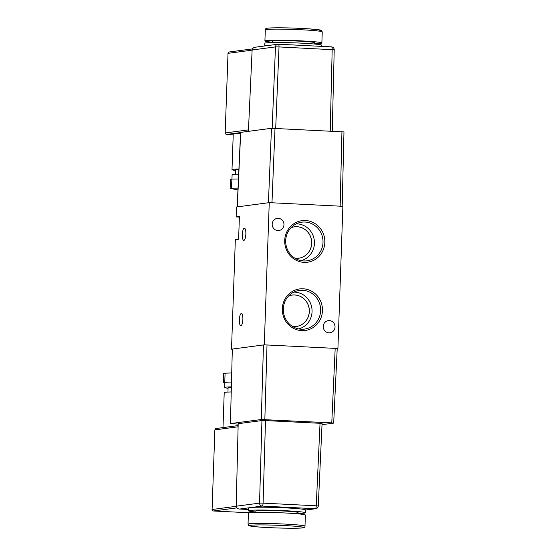 <?xml version="1.0" encoding="UTF-8"?>
<svg xmlns="http://www.w3.org/2000/svg" width="556" height="556" viewBox="0 0 556 556"><rect width="100%" height="100%" fill="white"/><g stroke="black" fill="none" stroke-linecap="round" stroke-linejoin="round"><path stroke-width="0.83" d="M324.836 242.451A20.968 20.065 -97.5 0 1 304.042 262.376A20.968 20.065 -97.5 0 1 284.707 240.449A20.968 20.065 -97.5 0 1 305.501 220.523A20.968 20.065 -97.5 0 1 324.836 242.451M285.694 240.574A19.495 18.661 82.5 0 0 305.07 260.979A19.495 18.661 82.5 0 0 323.008 242.437A19.495 18.661 82.5 0 0 299.976 222.511A19.495 18.661 82.5 0 0 285.694 240.574M322.459 310.707A20.968 20.065 -97.5 0 1 301.658 330.632A20.968 20.065 -97.5 0 1 282.323 308.698A20.968 20.065 -97.5 0 1 303.117 288.779A20.968 20.065 -97.5 0 1 322.459 310.707M283.31 308.83A19.495 18.661 82.5 0 0 302.686 329.235A19.495 18.661 82.5 0 0 320.631 310.693A19.495 18.661 82.5 0 0 297.592 290.767A19.495 18.661 82.5 0 0 283.31 308.83M240.894 325.712A6.123 1.751 -87.1 0 0 242.861 319.519A6.123 1.751 -87.1 0 0 241.408 313.48A6.123 1.751 -87.1 0 0 241.318 313.48A6.123 1.751 -87.1 0 0 239.351 319.665A6.123 1.751 -87.1 0 0 240.797 325.712A6.123 1.751 -87.1 0 0 240.894 325.712M243.869 240.394A6.123 1.751 -87.1 0 0 245.842 234.201A6.123 1.751 -87.1 0 0 244.39 228.155A6.123 1.751 -87.1 0 0 244.299 228.162A6.123 1.751 -87.1 0 0 242.333 234.347A6.123 1.751 -87.1 0 0 243.778 240.394A6.123 1.751 -87.1 0 0 243.869 240.394M301.102 260.646A18.689 17.882 82.5 0 0 314.446 243.424A18.689 17.882 82.5 0 0 296.237 223.859M295.027 258.269A15.846 15.165 82.5 0 0 298.641 258.248A15.846 15.165 82.5 0 0 311.735 243.292A15.846 15.165 82.5 0 0 294.485 226.82A15.846 15.165 82.5 0 0 290.99 227.738M298.607 258.248A15.846 15.165 82.5 0 0 311.666 243.299A15.846 15.165 82.5 0 0 294.451 226.827M298.718 328.902A18.689 17.882 82.5 0 0 312.062 311.68A18.689 17.882 82.5 0 0 293.853 292.115M292.644 326.525A15.846 15.165 82.5 0 0 296.258 326.504A15.846 15.165 82.5 0 0 309.351 311.548A15.846 15.165 82.5 0 0 292.102 295.076A15.846 15.165 82.5 0 0 288.606 295.994M296.223 326.504A15.846 15.165 82.5 0 0 309.282 311.555A15.846 15.165 82.5 0 0 292.067 295.083M329.326 320.59A6.123 5.866 -97.5 0 1 329.916 332.78A6.123 5.866 -97.5 0 1 323.258 326.949A6.123 5.866 -97.5 0 1 329.326 320.59M278.264 218.327A6.123 5.866 -97.5 0 1 278.855 230.518A6.123 5.866 -97.5 0 1 272.19 224.687A6.123 5.866 -97.5 0 1 278.264 218.327M239.386 217.09L236.126 216.93L239.407 216.492L238.607 239.247L235.334 239.678L231.511 349.175L232.206 349.21M231.511 349.175L264.281 344.838L269.25 202.641L236.474 206.978L236.126 216.93M337.214 348.605L337.916 348.515L342.878 206.318L269.25 202.641M264.281 344.838L337.916 348.515M272.287 42.193A28.495 1.432 2 0 1 264.913 40.97A28.495 1.432 2 0 1 266.115 40.602A28.495 1.432 2 0 1 297.557 40.699A28.495 1.432 2 0 1 321.868 42.958A28.495 1.432 2 0 1 320.659 43.326A28.495 1.432 2 0 1 314.425 43.66M272.273 42.548L272.315 41.227A21.086 1.056 2 0 1 273.211 40.956A21.086 1.056 2 0 1 296.473 41.026A21.086 1.056 2 0 1 314.46 42.701L314.418 44.014M264.739 45.967L264.837 43.25A28.495 1.432 2 0 1 266.039 42.881A28.495 1.432 2 0 1 297.474 42.972A28.495 1.432 2 0 1 321.785 45.238L321.743 46.377M264.906 45.946A28.495 1.432 2 0 1 265.942 45.724A28.495 1.432 2 0 1 267.881 45.55M238.677 174.139A26.215 1.314 -178 0 0 232.102 174.779L231.956 179.088M238.454 178.976A26.215 1.314 -178 0 0 236.606 179.032L231.866 179.088L231.546 188.192L230.128 188.38L237.954 189.944M238.899 169.309A22.796 1.14 -178 0 0 235.702 169.782L235.542 174.25M238.913 168.996A26.5 1.327 -178 0 0 231.998 169.649A26.5 1.327 -178 0 0 235.674 170.456M231.998 169.649L233.242 134.1A26.5 1.327 2 0 1 240.54 133.44M238.454 179.004L236.606 179.032M237.176 206.881L240.588 132.397L271.467 128.29L343.851 131.904M240.706 132.363L237.294 206.867L268.43 202.745L271.467 128.29M275.011 128.318L271.974 202.773L340.154 206.179L341.947 131.661M342.058 206.422L340.154 206.179M272.155 128.255L275.477 46.899L252.132 49.984L248.407 131.341M233.214 134.851L226.139 134.496L225.236 132.953L248.469 129.882M228.016 53.362L225.159 133.377L228.016 53.32A1.425 1.362 -97.5 0 1 229.197 51.979A1.425 1.425 0 0 0 227.96 53.341L252.125 50.137M278.389 44.216L331.466 46.871A2.849 0.813 92.9 0 1 331.508 46.864A2.849 2.849 0 0 1 334.212 49.783L279.022 46.926A2.849 0.813 92.9 0 0 278.347 44.209A2.849 0.813 92.9 0 0 278.306 44.216A2.849 2.724 82.5 0 0 275.477 46.899L279.022 46.926L275.7 128.353M252.132 49.984C252.431 48.289 253.647 47.357 255.774 47.197M230.128 188.38L230.441 179.275L231.866 179.088M238.037 188.109L231.546 188.192M249.63 512.702A28.495 1.432 2 0 1 281.072 512.792A28.495 1.432 2 0 1 305.376 515.058L304.994 526.15A28.495 1.432 -178 0 0 280.683 523.884A28.495 1.432 -178 0 0 249.248 523.794A28.495 1.432 -178 0 0 248.039 524.162L248.428 513.07A28.495 1.432 2 0 1 249.63 512.702M255.864 512.368L255.913 511.054A21.086 1.056 2 0 1 256.803 510.783A21.086 1.056 2 0 1 280.064 510.846A21.086 1.056 2 0 1 298.058 512.528L298.009 513.841M255.878 512.013A28.495 1.432 2 0 1 248.511 510.797A28.495 1.432 2 0 1 249.713 510.429A28.495 1.432 2 0 1 281.148 510.519A28.495 1.432 2 0 1 305.459 512.785A28.495 1.432 2 0 1 304.257 513.153A28.495 1.432 2 0 1 298.023 513.487M248.511 510.797L248.608 507.948A28.495 1.432 2 0 1 248.671 507.857A28.495 1.432 2 0 1 249.811 507.586A28.495 1.432 2 0 1 252.334 507.378A28.495 1.432 2 0 1 284.387 507.816A28.495 1.432 2 0 1 305.557 509.942L305.459 512.785M231.414 382.035A26.215 1.314 -178 0 0 229.517 382.09A26.215 1.314 -178 0 0 224.846 382.674L224.673 387.511A26.215 1.314 -178 0 0 228.071 388.276M238.176 424.117L230.538 423.582L261.299 419.516L331.772 422.88L333.683 423.13L322.007 424.673M232.332 349.064L230.42 423.616L232.332 349.064L263.461 344.942L261.299 419.516M337.214 348.584L333.683 423.13M265.49 420.586L320.034 423.304L316.253 505.8L263.092 503.145L265.49 420.586L261.945 420.558L259.548 503.117L263.092 503.145A2.849 0.813 -87.1 0 1 262.175 506.071L315.335 508.726L305.557 510.019M321.938 423.554L320.034 423.304M252.334 507.378L262.175 506.071A2.849 2.724 -97.5 0 1 259.548 503.117L236.203 506.21L238.183 423.7L261.945 420.558M264.844 419.544L267.012 344.97L335.185 348.376L331.772 422.88M337.096 348.619L335.185 348.376M267.012 344.97L263.461 344.942M215.874 428.565L214.866 429.864L238.107 426.793M212.086 509.539L214.866 429.864L212.086 509.498A1.425 1.362 82.5 0 0 213.4 510.985L236.842 507.885M236.203 506.21C236.383 507.913 237.53 508.858 239.65 509.053L248.671 507.857M239.462 509.046L248.553 509.498L239.462 509.046M315.808 508.705A2.849 2.849 0 0 0 318.282 506.016L316.253 505.8A2.849 0.813 -87.1 0 1 315.335 508.726A2.849 2.724 -97.5 0 0 315.808 508.705L305.557 510.067M231.178 391.966A26.5 1.327 -178 0 0 224.214 392.619L222.991 427.599M231.296 387.157A22.796 1.14 -178 0 0 228.092 387.629L227.939 392.07M231.303 386.865A26.215 1.314 -178 0 0 224.673 387.511M231.637 372.965L223.672 373.236L223.352 382.333L224.839 382.702M229.517 382.09L224.77 382.146L225.09 373.048M223.352 382.333L224.77 382.146M266.505 29.51A28.495 1.432 -178 0 0 265.302 29.878C265.233 28.87 266.032 28.3 267.679 28.168C275.588 27.376 294.235 27.939 308.01 28.787C325.309 30.309 320.694 29.934 322.251 31.866A28.495 1.432 -178 0 0 297.94 29.607A28.495 1.432 -178 0 0 266.505 29.51M330.229 131.077L332.182 49.581A2.849 0.813 92.9 0 0 331.508 46.864L278.347 44.209A2.849 2.849 0 0 0 277.826 44.23L255.162 47.232M240.581 132.585L226.139 134.496M267.916 28.161A27.07 1.355 2 0 1 301.609 28.425A27.07 1.355 2 0 1 319.735 30.747M250.561 525.281A27.07 1.355 2 0 1 284.248 525.545A27.07 1.355 2 0 1 302.374 527.873A27.07 1.355 2 0 1 268.68 527.609A27.07 1.355 2 0 1 250.561 525.281M249.178 512.771L213.4 510.985A1.425 0.41 -87.1 0 1 213.379 510.985A1.425 0.41 -87.1 0 0 213.379 510.985A1.425 1.425 0 0 1 212.031 509.511L236.203 506.307M265.302 29.878L264.913 40.97M252.452 48.9L229.197 51.979M334.212 49.783L332.259 131.174M343.969 131.869L342.183 206.283M322.251 31.866L321.868 42.958M304.994 526.15C305.056 527.157 304.264 527.727 302.61 527.859C298.245 528.763 264.809 527.915 253.522 526.504C245.564 525.114 249.797 526.004 248.039 524.162M238.135 425.597L215.645 428.572M249.171 512.771L213.379 510.985M318.282 506.016L322.063 423.512"/></g></svg>
